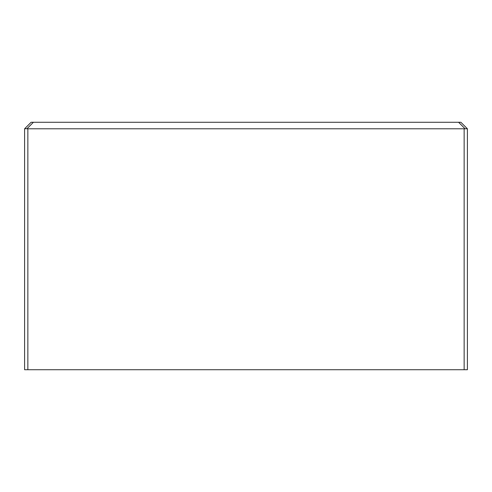 <?xml version="1.0" encoding="UTF-8"?>
<svg xmlns="http://www.w3.org/2000/svg" width="492" height="492" viewBox="0 0 492 492"><rect width="100%" height="100%" fill="white"/><g stroke="black" fill="none" stroke-linecap="round" stroke-linejoin="round"><path stroke-width="0.74" d="M24.6 128.787L31.113 122.274L460.887 122.274L467.4 128.787L460.887 122.274L467.4 128.787L27.853 128.787L27.853 369.726L24.6 369.726L24.6 128.787L31.113 122.274L24.711 128.676L27.853 128.787M27.853 369.726L467.4 369.726L467.4 128.787M150.976 369.726L144.082 369.726M364.48 369.726L357.586 369.726M460.887 122.274L467.289 128.676M31.113 122.274L24.711 128.676M464.147 369.726L464.147 128.787M33.413 122.274L27.011 128.676M458.587 122.274L464.989 128.676"/></g></svg>
